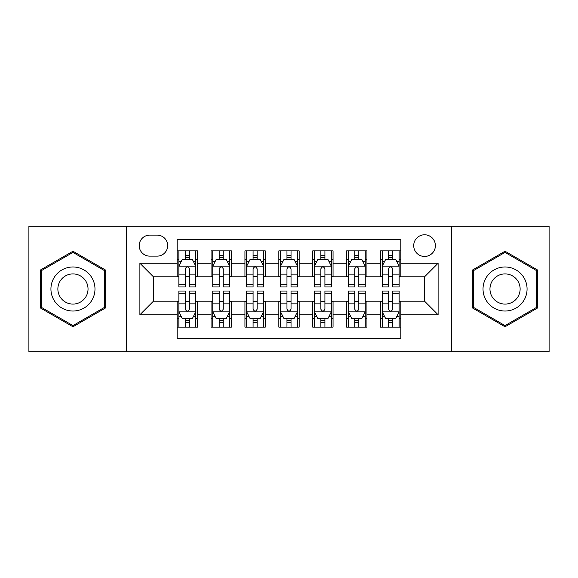 <?xml version="1.0" encoding="UTF-8"?>
<svg xmlns="http://www.w3.org/2000/svg" width="578" height="578" viewBox="0 0 578 578"><rect width="100%" height="100%" fill="white"/><g stroke="black" fill="none" stroke-linecap="round" stroke-linejoin="round"><path stroke-width="0.87" d="M424.555 234.776A10.845 10.845 0 0 0 413.711 245.621A10.845 10.845 0 0 0 424.555 256.466A10.845 10.845 0 0 0 435.4 245.621A10.845 10.845 0 0 0 424.555 234.776M451.671 351.699L549.1 351.699L549.1 226.301L451.671 226.301L451.671 351.699L126.329 351.699L126.329 226.301L28.9 226.301L28.9 351.699L126.329 351.699M400.836 250.874L380.497 250.874L380.497 263.243L366.943 263.243L366.943 276.797L380.497 276.797L380.497 263.243M366.943 263.243L366.943 250.874L346.612 250.874L346.612 263.243L333.058 263.243L333.058 276.797L346.612 276.797L346.612 263.243M333.058 263.243L333.058 250.874L312.72 250.874L312.72 263.243L299.166 263.243L299.166 276.797L312.72 276.797L312.72 263.243M299.166 263.243L299.166 250.874L278.834 250.874L278.834 263.243L265.28 263.243L265.28 276.797L278.834 276.797L278.834 263.243M265.28 263.243L265.28 250.874L244.942 250.874L244.942 263.243L231.388 263.243L231.388 276.797L244.942 276.797L244.942 263.243M231.388 263.243L231.388 250.874L211.057 250.874L211.057 276.797L197.503 276.797L197.503 250.874L177.164 250.874M177.164 327.126L197.503 327.126L197.503 301.203L211.057 301.203L211.057 327.126L231.388 327.126L231.388 301.203L244.942 301.203L244.942 314.757L231.388 314.757M244.942 314.757L244.942 327.126L265.28 327.126L265.28 301.203L278.834 301.203L278.834 314.757L265.28 314.757M278.834 314.757L278.834 327.126L299.166 327.126L299.166 301.203L312.72 301.203L312.72 314.757L299.166 314.757M312.72 314.757L312.72 327.126L333.058 327.126L333.058 301.203L346.612 301.203L346.612 314.757L333.058 314.757M346.612 314.757L346.612 327.126L366.943 327.126L366.943 301.203L380.497 301.203L380.497 314.757L366.943 314.757M149.716 256.126L157.173 256.126A10.505 10.505 0 0 0 167.678 245.621A10.505 10.505 0 0 0 157.173 235.116L149.716 235.116A10.505 10.505 0 0 0 139.211 245.621A10.505 10.505 0 0 0 149.716 256.126M451.671 226.301L126.329 226.301M400.836 263.243L400.836 239.523L177.164 239.523L177.164 276.797L153.445 276.797L153.445 301.203L177.164 301.203L177.164 338.477L400.836 338.477L400.836 301.203L424.555 301.203L424.555 276.797L400.836 276.797L400.836 263.243L438.11 263.243L438.11 314.757L400.836 314.757M177.164 314.757L139.89 314.757L139.89 263.243L177.164 263.243M380.497 314.757L380.497 327.126L400.836 327.126M177.164 259.349L178.862 259.349M185.3 259.349L189.367 259.349M195.805 259.349L197.503 259.349M177.164 276.457L178.862 276.457M185.3 276.457L189.367 276.457M195.805 276.457L197.503 276.457M177.164 301.543L178.862 301.543M185.3 301.543L189.367 301.543M195.805 301.543L197.503 301.543M177.164 318.651L178.862 318.651M185.3 318.651L189.367 318.651M195.805 318.651L197.503 318.651M211.057 276.457L212.747 276.457M219.185 276.457L223.252 276.457M229.697 276.457L231.388 276.457M211.057 259.349L212.747 259.349M219.185 259.349L223.252 259.349M229.697 259.349L231.388 259.349M211.057 301.543L212.747 301.543M219.185 301.543L223.252 301.543M229.697 301.543L231.388 301.543M211.057 318.651L212.747 318.651M219.185 318.651L223.252 318.651M229.697 318.651L231.388 318.651M244.942 301.543L246.64 301.543M253.077 301.543L257.145 301.543M263.582 301.543L265.28 301.543M244.942 318.651L246.64 318.651M253.077 318.651L257.145 318.651M263.582 318.651L265.28 318.651M244.942 259.349L246.64 259.349M253.077 259.349L257.145 259.349M263.582 259.349L265.28 259.349M244.942 276.457L246.64 276.457M253.077 276.457L257.145 276.457M263.582 276.457L265.28 276.457M278.834 301.543L280.525 301.543M286.97 301.543L291.03 301.543M297.475 301.543L299.166 301.543M278.834 318.651L280.525 318.651M286.97 318.651L291.03 318.651M297.475 318.651L299.166 318.651M278.834 259.349L280.525 259.349M286.97 259.349L291.03 259.349M297.475 259.349L299.166 259.349M278.834 276.457L280.525 276.457M286.97 276.457L291.03 276.457M297.475 276.457L299.166 276.457M312.72 301.543L314.418 301.543M320.855 301.543L324.923 301.543M331.36 301.543L333.058 301.543M312.72 318.651L314.418 318.651M320.855 318.651L324.923 318.651M331.36 318.651L333.058 318.651M312.72 259.349L314.418 259.349M320.855 259.349L324.923 259.349M331.36 259.349L333.058 259.349M312.72 276.457L314.418 276.457M320.855 276.457L324.923 276.457M331.36 276.457L333.058 276.457M346.612 301.543L348.303 301.543M354.748 301.543L358.815 301.543M365.253 301.543L366.943 301.543M346.612 318.651L348.303 318.651M354.748 318.651L358.815 318.651M365.253 318.651L366.943 318.651M346.612 259.349L348.303 259.349M354.748 259.349L358.815 259.349M365.253 259.349L366.943 259.349M346.612 276.457L348.303 276.457M354.748 276.457L358.815 276.457M365.253 276.457L366.943 276.457M380.497 301.543L382.195 301.543M388.633 301.543L392.7 301.543M399.138 301.543L400.836 301.543M380.497 318.651L382.195 318.651M388.633 318.651L392.7 318.651M399.138 318.651L400.836 318.651M380.497 259.349L382.195 259.349M388.633 259.349L392.7 259.349M399.138 259.349L400.836 259.349M380.497 276.457L382.195 276.457M388.633 276.457L392.7 276.457M399.138 276.457L400.836 276.457M153.445 276.797L139.89 263.243M153.445 301.203L139.89 314.757M438.11 263.243L424.555 276.797M438.11 314.757L424.555 301.203M72.958 326.765L105.658 307.879L105.658 270.121L72.958 251.235L40.25 270.121L40.25 307.879L72.958 326.765M537.75 270.121L505.042 251.235L472.342 270.121L472.342 307.879L505.042 326.765L537.75 307.879L537.75 270.121M189.367 255.281L185.3 255.281M195.805 284.203L189.367 284.203L189.367 286.97L195.805 286.97L195.805 266.292L192.416 259.515L182.251 259.515L178.862 266.292L178.862 286.97L185.3 286.97L185.3 284.203L178.862 284.203M178.862 266.292L178.862 250.874M195.805 266.292L195.805 250.874M185.3 259.515L185.3 250.874M189.367 250.874L189.367 259.515M189.367 284.203L189.367 268.835C188.009 266.227 186.658 266.227 185.3 268.835L185.3 284.203M185.3 322.719L189.367 322.719M178.862 293.797L185.3 293.797L185.3 291.03L178.862 291.03L178.862 311.708L182.251 318.485L192.416 318.485L195.805 311.708L195.805 291.03L189.367 291.03L189.367 293.797L195.805 293.797M195.805 311.708L195.805 327.126M178.862 311.708L178.862 327.126M189.367 318.485L189.367 327.126M185.3 327.126L185.3 318.485M185.3 293.797L185.3 309.165C186.651 311.773 188.009 311.773 189.367 309.165L189.367 293.797M72.958 266.971A22.029 22.029 0 0 0 50.929 289A22.029 22.029 0 0 0 72.958 311.029A22.029 22.029 0 0 0 94.987 289A22.029 22.029 0 0 0 72.958 266.971M72.958 273.921A15.079 15.079 0 0 0 57.872 289A15.079 15.079 0 0 0 72.958 304.079A15.079 15.079 0 0 0 88.037 289A15.079 15.079 0 0 0 72.958 273.921M104.64 307.294L72.958 325.587L41.269 307.294L41.269 270.706L72.958 252.413L104.64 270.706L104.64 307.294M485.968 277.989A22.029 22.029 0 0 0 494.031 308.074A22.029 22.029 0 0 0 524.123 300.011A22.029 22.029 0 0 0 516.06 269.926A22.029 22.029 0 0 0 485.968 277.989M491.986 281.457A15.079 15.079 0 0 0 497.506 302.063A15.079 15.079 0 0 0 518.105 296.543A15.079 15.079 0 0 0 512.585 275.937A15.079 15.079 0 0 0 491.986 281.457M536.731 270.706L536.731 307.294L505.042 325.587L473.36 307.294L473.36 270.706L505.042 252.413L536.731 270.706M223.252 255.281L219.185 255.281M229.697 284.203L223.252 284.203L223.252 286.97L229.697 286.97L229.697 266.292L226.301 259.515L216.136 259.515L212.747 266.292L212.747 286.97L219.185 286.97L219.185 284.203L212.747 284.203M212.747 266.292L212.747 250.874M229.697 266.292L229.697 250.874M219.185 259.515L219.185 250.874M223.252 250.874L223.252 259.515M223.252 284.203L223.252 268.835C221.901 266.227 220.543 266.227 219.185 268.835L219.185 284.203M257.145 255.281L253.077 255.281M263.582 284.203L257.145 284.203L257.145 286.97L263.582 286.97L263.582 266.292L260.194 259.515L250.028 259.515L246.64 266.292L246.64 286.97L253.077 286.97L253.077 284.203L246.64 284.203M246.64 266.292L246.64 250.874M263.582 266.292L263.582 250.874M253.077 259.515L253.077 250.874M257.145 250.874L257.145 259.515M257.145 284.203L257.145 268.835C255.794 266.227 254.436 266.227 253.077 268.835L253.077 284.203M291.03 255.281L286.97 255.281M297.475 284.203L291.03 284.203L291.03 286.97L297.475 286.97L297.475 266.292L294.086 259.515L283.914 259.515L280.525 266.292L280.525 286.97L286.97 286.97L286.97 284.203L280.525 284.203M280.525 266.292L280.525 250.874M297.475 266.292L297.475 250.874M286.97 259.515L286.97 250.874M291.03 250.874L291.03 259.515M291.03 284.203L291.03 268.835C289.679 266.227 288.321 266.227 286.97 268.835L286.97 284.203M324.923 255.281L320.855 255.281M331.36 284.203L324.923 284.203L324.923 286.97L331.36 286.97L331.36 266.292L327.972 259.515L317.806 259.515L314.418 266.292L314.418 286.97L320.855 286.97L320.855 284.203L314.418 284.203M314.418 266.292L314.418 250.874M331.36 266.292L331.36 250.874M320.855 259.515L320.855 250.874M324.923 250.874L324.923 259.515M324.923 284.203L324.923 268.835C323.572 266.227 322.213 266.227 320.855 268.835L320.855 284.203M219.185 322.719L223.252 322.719M212.747 293.797L219.185 293.797L219.185 291.03L212.747 291.03L212.747 311.708L216.136 318.485L226.301 318.485L229.697 311.708L229.697 291.03L223.252 291.03L223.252 293.797L229.697 293.797M229.697 311.708L229.697 327.126M212.747 311.708L212.747 327.126M223.252 318.485L223.252 327.126M219.185 327.126L219.185 318.485M219.185 293.797L219.185 309.165C220.543 311.773 221.894 311.773 223.252 309.165L223.252 293.797M253.077 322.719L257.145 322.719M246.64 293.797L253.077 293.797L253.077 291.03L246.64 291.03L246.64 311.708L250.028 318.485L260.194 318.485L263.582 311.708L263.582 291.03L257.145 291.03L257.145 293.797L263.582 293.797M263.582 311.708L263.582 327.126M246.64 311.708L246.64 327.126M257.145 318.485L257.145 327.126M253.077 327.126L253.077 318.485M253.077 293.797L253.077 309.165C254.428 311.773 255.787 311.773 257.145 309.165L257.145 293.797M286.97 322.719L291.03 322.719M280.525 293.797L286.97 293.797L286.97 291.03L280.525 291.03L280.525 311.708L283.914 318.485L294.086 318.485L297.475 311.708L297.475 291.03L291.03 291.03L291.03 293.797L297.475 293.797M297.475 311.708L297.475 327.126M280.525 311.708L280.525 327.126M291.03 318.485L291.03 327.126M286.97 327.126L286.97 318.485M286.97 293.797L286.97 309.165C288.321 311.773 289.679 311.773 291.03 309.165L291.03 293.797M320.855 322.719L324.923 322.719M314.418 293.797L320.855 293.797L320.855 291.03L314.418 291.03L314.418 311.708L317.806 318.485L327.972 318.485L331.36 311.708L331.36 291.03L324.923 291.03L324.923 293.797L331.36 293.797M331.36 311.708L331.36 327.126M314.418 311.708L314.418 327.126M324.923 318.485L324.923 327.126M320.855 327.126L320.855 318.485M320.855 293.797L320.855 309.165C322.206 311.773 323.564 311.773 324.923 309.165L324.923 293.797M358.815 255.281L354.748 255.281M365.253 284.203L358.815 284.203L358.815 286.97L365.253 286.97L365.253 266.292L361.864 259.515L351.699 259.515L348.303 266.292L348.303 286.97L354.748 286.97L354.748 284.203L348.303 284.203M348.303 266.292L348.303 250.874M365.253 266.292L365.253 250.874M354.748 259.515L354.748 250.874M358.815 250.874L358.815 259.515M358.815 284.203L358.815 268.835C357.457 266.227 356.106 266.227 354.748 268.835L354.748 284.203M354.748 322.719L358.815 322.719M348.303 293.797L354.748 293.797L354.748 291.03L348.303 291.03L348.303 311.708L351.699 318.485L361.864 318.485L365.253 311.708L365.253 291.03L358.815 291.03L358.815 293.797L365.253 293.797M365.253 311.708L365.253 327.126M348.303 311.708L348.303 327.126M358.815 318.485L358.815 327.126M354.748 327.126L354.748 318.485M354.748 293.797L354.748 309.165C356.099 311.773 357.457 311.773 358.815 309.165L358.815 293.797M392.7 255.281L388.633 255.281M399.138 284.203L392.7 284.203L392.7 286.97L399.138 286.97L399.138 266.292L395.749 259.515L385.584 259.515L382.195 266.292L382.195 286.97L388.633 286.97L388.633 284.203L382.195 284.203M382.195 266.292L382.195 250.874M399.138 266.292L399.138 250.874M388.633 259.515L388.633 250.874M392.7 250.874L392.7 259.515M392.7 284.203L392.7 268.835C391.349 266.227 389.991 266.227 388.633 268.835L388.633 284.203M388.633 322.719L392.7 322.719M382.195 293.797L388.633 293.797L388.633 291.03L382.195 291.03L382.195 311.708L385.584 318.485L395.749 318.485L399.138 311.708L399.138 291.03L392.7 291.03L392.7 293.797L399.138 293.797M399.138 311.708L399.138 327.126M382.195 311.708L382.195 327.126M392.7 318.485L392.7 327.126M388.633 327.126L388.633 318.485M388.633 293.797L388.633 309.165C389.991 311.773 391.342 311.773 392.7 309.165L392.7 293.797M211.057 314.757L197.503 314.757M211.057 263.243L197.503 263.243M195.718 266.126L178.942 266.126M178.862 261.379L181.319 261.379M193.348 261.379L195.805 261.379M185.3 274.145L178.862 274.145M195.805 274.145L189.367 274.145M189.367 257.434L185.3 257.434M178.942 311.874L195.718 311.874M195.805 316.621L193.348 316.621M181.319 316.621L178.862 316.621M189.367 303.855L195.805 303.855M178.862 303.855L185.3 303.855M185.3 320.566L189.367 320.566M229.611 266.126L212.834 266.126M212.747 261.379L215.204 261.379M227.241 261.379L229.697 261.379M219.185 274.145L212.747 274.145M229.697 274.145L223.252 274.145M223.252 257.434L219.185 257.434M263.496 266.126L246.727 266.126M246.64 261.379L249.096 261.379M261.126 261.379L263.582 261.379M253.077 274.145L246.64 274.145M263.582 274.145L257.145 274.145M257.145 257.434L253.077 257.434M297.388 266.126L280.612 266.126M280.525 261.379L282.982 261.379M295.018 261.379L297.475 261.379M286.97 274.145L280.525 274.145M297.475 274.145L291.03 274.145M291.03 257.434L286.97 257.434M331.273 266.126L314.504 266.126M314.418 261.379L316.874 261.379M328.904 261.379L331.36 261.379M320.855 274.145L314.418 274.145M331.36 274.145L324.923 274.145M324.923 257.434L320.855 257.434M212.834 311.874L229.611 311.874M229.697 316.621L227.241 316.621M215.204 316.621L212.747 316.621M223.252 303.855L229.697 303.855M212.747 303.855L219.185 303.855M219.185 320.566L223.252 320.566M246.727 311.874L263.496 311.874M263.582 316.621L261.126 316.621M249.096 316.621L246.64 316.621M257.145 303.855L263.582 303.855M246.64 303.855L253.077 303.855M253.077 320.566L257.145 320.566M280.612 311.874L297.388 311.874M297.475 316.621L295.018 316.621M282.982 316.621L280.525 316.621M291.03 303.855L297.475 303.855M280.525 303.855L286.97 303.855M286.97 320.566L291.03 320.566M314.504 311.874L331.273 311.874M331.36 316.621L328.904 316.621M316.874 316.621L314.418 316.621M324.923 303.855L331.36 303.855M314.418 303.855L320.855 303.855M320.855 320.566L324.923 320.566M365.166 266.126L348.389 266.126M348.303 261.379L350.759 261.379M362.796 261.379L365.253 261.379M354.748 274.145L348.303 274.145M365.253 274.145L358.815 274.145M358.815 257.434L354.748 257.434M348.389 311.874L365.166 311.874M365.253 316.621L362.796 316.621M350.759 316.621L348.303 316.621M358.815 303.855L365.253 303.855M348.303 303.855L354.748 303.855M354.748 320.566L358.815 320.566M399.058 266.126L382.282 266.126M382.195 261.379L384.652 261.379M396.681 261.379L399.138 261.379M388.633 274.145L382.195 274.145M399.138 274.145L392.7 274.145M392.7 257.434L388.633 257.434M382.282 311.874L399.058 311.874M399.138 316.621L396.681 316.621M384.652 316.621L382.195 316.621M392.7 303.855L399.138 303.855M382.195 303.855L388.633 303.855M388.633 320.566L392.7 320.566"/></g></svg>
